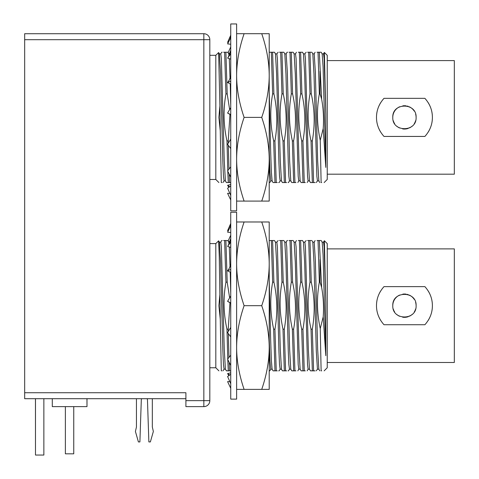 <?xml version="1.0" encoding="UTF-8"?>
<svg xmlns="http://www.w3.org/2000/svg" width="479" height="479" viewBox="0 0 479 479"><rect width="100%" height="100%" fill="white"/><g stroke="black" fill="none" stroke-linecap="round" stroke-linejoin="round"><path stroke-width="0.72" d="M327.235 362.477L454.331 362.477L454.331 248.888L327.235 248.888M383.984 286.634C378.985 292.286 376.488 298.633 376.494 305.68C376.494 312.739 378.991 319.086 383.984 324.726L424.897 324.726C429.902 319.08 432.399 312.727 432.393 305.68C432.393 298.621 429.897 292.274 424.897 286.634L383.984 286.634M380.697 320.415A27.95 27.95 0 0 1 378.386 315.787M376.494 305.68A27.95 27.95 0 0 1 376.955 300.644M378.386 295.579A27.95 27.95 0 0 1 380.691 290.951M431.932 300.638A27.95 27.95 0 0 1 431.932 310.715M430.501 315.781A27.95 27.95 0 0 1 428.196 320.409M428.19 290.945A27.95 27.95 0 0 1 430.501 295.573M393.259 308.967A11.658 11.658 0 0 0 394.654 312.009M396.792 314.475A11.658 11.658 0 0 0 399.504 316.242M402.635 317.2A11.658 11.658 0 0 0 408.234 316.703M409.431 316.218A11.658 11.658 0 0 0 412.144 314.434M414.251 311.985A11.658 11.658 0 0 0 415.634 308.955M393.205 302.572A11.658 11.658 0 0 0 392.786 305.68C392.085 320.768 416.832 320.673 416.101 305.68A11.658 11.658 0 0 0 415.634 302.411M414.263 299.405A11.658 11.658 0 0 0 409.282 295.076M408.216 294.651A11.658 11.658 0 0 0 407.138 294.34M406.096 294.142A11.658 11.658 0 0 0 402.791 294.142M399.63 295.064A11.658 11.658 0 0 0 397.013 296.699M396.834 296.848A11.658 11.658 0 0 0 394.642 299.369M394.498 299.597A11.658 11.658 0 0 0 393.259 302.399M416.101 305.68C416.826 290.687 392.091 290.591 392.786 305.68M324.151 370.842L327.235 367.764L327.235 243.595L324.373 240.733L325.798 302.351L325.798 355.711L323.08 255.044L322.175 242.206L321.193 240.518L319.307 240.518L321.643 287.43L320.044 282.173L319.337 282.173L318.038 240.518L319.307 240.518M323.487 242.212L324.367 240.733M325.798 302.351L324.109 246.727L323.541 242.158L322.139 242.158M319.337 282.173C316.577 297.728 316.882 313.2 320.241 328.588L323.199 316.847C323.936 307.093 323.415 297.285 321.643 287.43M323.199 316.847L325.798 355.711M320.044 282.173L320.044 259.552M317.008 240.518L318.038 240.518M312.805 242.176L313.99 262.312L316.296 351.197L317.445 369.201L318.846 369.201L317.655 349.197L315.356 260.42L314.2 242.164L312.793 242.158M321.66 370.842L321.122 370.842L321.66 370.842L321.122 370.842L320.241 328.588M219.903 294.166L218.891 305.68L220.256 319.098L219.262 256.391L218.628 240.841L219.43 242.236L220.585 262.264L222.885 351.107L223.453 364.537L224.094 369.123L222.963 370.842M219.364 242.176L220.783 242.176L221.364 246.877L224.244 349.095L225.393 369.123L226.393 370.842L228.267 370.842L227.782 359.531M225.932 282.173L224.627 240.518L225.89 240.518L227.202 282.173L225.932 282.173C223.13 297.938 223.471 313.607 226.968 329.187L228.232 329.187L228.279 331.48M222.196 240.518L221.711 240.518L220.723 242.224M223.603 240.518L224.627 240.518M227.764 358.981L226.968 329.187M229.13 362.232L229.531 370.842L228.267 370.842M228.327 333.576L228.968 357.424M227.776 240.518L228.77 242.23L229.082 244.272M229.279 246.948L230.058 267.013M230.213 272.156L230.74 293.172M225.89 240.518L227.782 240.518M228.232 329.187L229.968 302.704M229.633 297.86L227.202 282.173M230.567 370.842L229.531 370.842M230.74 374.309L227.603 376.518L230.74 383.715M230.74 355.143L227.603 359.184L230.74 365.459M230.74 327.432L227.603 332.594L230.74 336.863M230.74 295.944L227.603 301.351L230.74 303.147M230.74 263.941L229.465 268.06L227.603 270.857L230.74 272.425M230.74 242.152L227.603 246.38L230.74 247.445M230.74 225.908L227.603 232.165L230.74 232.543M228.243 230.884L227.603 230.656L228.411 230.561M228.525 241.811L230.399 241.171M229.698 375.045L227.603 373.572L230.74 372.836M229.824 381.613L227.603 381.613L230.77 388.337M230.74 212.239L230.74 399.121L236.626 399.121L236.626 212.239L230.74 212.239M230.74 380.057L230.74 379.428M230.74 358.765L230.74 357.687M230.74 328.301L230.74 326.947M230.74 293.92L230.74 292.537M230.74 261.576L230.74 260.396M230.74 236.854L230.74 236.087M230.74 224.04L230.77 223.603M236.626 221.981L244.104 221.981C239.177 236.363 236.686 250.313 236.626 263.833C236.686 277.377 239.177 291.322 244.104 305.68C239.177 320.056 236.686 334.007 236.626 347.526C236.686 361.07 239.177 375.021 244.104 389.379L236.626 389.379M261.732 221.981L269.21 221.981L269.21 263.833C269.144 250.289 266.653 236.339 261.732 221.981L244.104 221.981M244.104 389.379L261.732 389.379C266.659 374.997 269.15 361.052 269.21 347.526C269.144 333.989 266.653 320.038 261.732 305.68L244.104 305.68M261.732 305.68C266.659 291.304 269.15 277.353 269.21 263.833L269.21 389.379L261.732 389.379M230.74 302.878L227.603 301.351M230.74 269.378L227.603 270.857M230.74 223.465L227.603 230.656M230.74 235.231L228.088 241.057M228.824 375.662L227.603 373.572M272.168 369.201L270.737 369.201L269.976 361.016L269.21 338.437M272.641 282.173L271.336 240.518L272.599 240.518L273.904 282.173L272.641 282.173C269.851 297.812 270.192 313.482 273.665 329.187L274.934 329.187L276.239 370.842L273.084 370.842L272.108 369.147L271.383 360.699L270.659 339.342L269.21 279.94M269.21 240.518L271.336 240.518M274.976 370.842L273.665 329.187M274.479 240.518L275.473 242.23L276.628 262.438L278.934 351.323L279.508 364.531L280.143 369.141M272.599 240.518L274.485 240.518M274.934 329.187C277.724 313.416 277.383 297.746 273.904 282.173M278.676 370.842L279.161 370.842L280.143 369.147M277.263 370.842L276.239 370.842M275.413 242.176L276.838 242.176L277.407 246.847L280.293 349.299L281.448 369.141L282.43 370.842L284.316 370.842L283.005 329.187L284.275 329.187L285.58 370.842L284.316 370.842M281.981 282.173L280.676 240.518L281.933 240.518L283.245 282.173L281.981 282.173C279.185 297.782 279.526 313.452 283.005 329.187M280.676 240.518L279.491 240.518M278.131 240.518L276.778 242.23M281.933 240.518L283.825 240.518L284.807 242.212L285.963 262.181L288.268 351.059L288.843 364.495L289.478 369.141L288.49 370.842L288.089 370.842M284.275 329.187C287.065 313.5 286.723 297.83 283.245 282.173M286.61 370.842L285.58 370.842M284.748 242.158L286.173 242.158L286.753 246.895L289.633 349.131L290.783 369.141L291.771 370.842L293.657 370.842L292.352 329.187L293.609 329.187L294.926 370.842L293.657 370.842M291.316 282.173L290.017 240.518L291.28 240.518L292.585 282.173L291.316 282.173C288.532 297.866 288.873 313.535 292.352 329.187M287.562 240.518L287.095 240.518L286.113 242.212M288.993 240.518L290.017 240.518M291.28 240.518L293.154 240.518L294.148 242.236L295.303 262.258L298.189 364.573L298.764 369.177L300.189 369.177M293.609 329.187C296.423 313.541 296.082 297.872 292.585 282.173M295.95 370.842L294.926 370.842M294.088 242.182L295.513 242.182L296.094 246.877L298.974 349.191L300.129 369.123L301.123 370.842L302.991 370.842L301.698 329.187L302.956 329.187L304.267 370.842L302.991 370.842M300.668 282.173L299.357 240.518L300.62 240.518L301.932 282.173L300.668 282.173C297.854 297.908 298.195 313.577 301.698 329.187M298.327 240.518L299.357 240.518M309.5 369.201L308.105 369.201L307.524 364.489L304.644 262.067L303.47 242.182M300.62 240.518L302.506 240.518L303.488 242.218M302.956 329.187C305.752 313.446 305.41 297.776 301.932 282.173M305.291 370.842L304.267 370.842M310.003 282.173L308.698 240.518L309.967 240.518L311.266 282.173L310.003 282.173C307.195 297.86 307.536 313.529 311.033 329.187L312.302 329.187L313.601 370.842L310.446 370.842L309.47 369.147L308.308 348.987L305.428 246.775L304.86 242.158L303.458 242.158M308.698 240.518L307.578 240.518M306.159 240.518L304.8 242.212M312.338 370.842L311.033 329.187M309.967 240.518L311.176 240.518M312.302 329.187C315.092 313.404 314.751 297.734 311.266 282.173M313.601 370.842L315.056 370.842M316.2 370.842L317.499 369.147M218.628 240.841L215.813 243.595L209.82 243.595M220.256 319.098L221.292 370.842L221.825 370.842M218.891 370.842L215.813 367.764L215.813 243.595M185.906 400.648L203.838 400.648L203.838 39.703L24.669 39.703L24.669 33.722L203.838 33.722A5.976 5.976 0 0 1 209.82 39.703L209.82 400.648A5.976 5.976 -90 0 1 203.838 406.623L185.906 406.623L185.906 392.726L24.669 392.726L24.669 398.702L185.906 398.702M24.669 39.703L24.669 392.726M147.101 398.702L152.322 398.702L152.322 426.981L153.352 431.465L150.364 441.925L148.867 441.925L147.472 400.079A3.09 3.09 0 0 0 147.101 398.702M43.858 398.702L43.858 455.05L35.488 455.05L35.488 398.702M73.748 406.623L73.748 453.823L65.378 453.823L65.378 406.623M35.488 453.823L35.458 398.702M141.67 398.702A3.09 3.09 0 0 0 141.293 400.079L139.898 441.925L138.407 441.925L135.419 431.465L136.449 426.981L136.449 398.702M86.992 398.702L86.992 406.623L86.962 398.702M86.962 406.623L52.289 406.623L52.289 398.702M209.82 179.475L215.813 179.475L215.813 55.307L209.82 55.307M220.256 130.809L219.903 105.877L218.891 117.391L220.256 130.809L221.292 182.553L221.825 182.553M219.903 105.877L218.628 52.552L219.43 53.947L220.585 73.976L222.885 162.818L223.453 176.248L224.094 180.834M218.628 52.552L215.813 55.307M222.963 182.553L224.094 180.84M219.364 53.888L220.783 53.888L221.364 58.588L224.244 160.806L225.393 180.834L226.393 182.553L228.267 182.553L227.782 171.243M225.932 93.884L224.627 52.229L225.89 52.229L227.202 93.884L225.932 93.884C223.13 109.649 223.471 125.318 226.968 140.898L228.232 140.898L228.279 143.191M222.196 52.229L221.711 52.229L220.723 53.935M223.603 52.229L224.627 52.229M227.764 170.692L226.968 140.898M229.13 173.943L229.531 182.553L228.267 182.553M228.327 145.287L228.968 169.135M227.776 52.229L228.77 53.941L229.082 55.983M229.279 58.66L230.058 78.724M230.213 83.867L230.74 104.883M225.89 52.229L227.782 52.229M228.232 140.898L229.968 114.415M229.633 109.571L227.202 93.884M230.567 182.553L229.531 182.553M230.74 186.02L227.603 188.229L230.74 195.426M230.74 166.854L227.603 170.895L230.74 177.17M230.74 139.144L227.603 144.305L230.74 148.574M230.74 107.655L227.603 113.062L230.74 114.858M230.74 75.652L229.465 79.771L227.603 82.568L230.74 84.136M230.74 53.864L227.603 58.091L230.74 59.157M230.74 37.619L227.603 43.876L230.74 44.254M228.243 42.595L227.603 42.368L228.411 42.272M228.525 53.522L230.399 52.882M229.698 186.756L227.603 185.283L230.74 184.547M229.824 193.324L227.603 193.324L230.77 200.048M230.74 23.95L230.74 210.832L236.626 210.832L236.626 23.95L230.74 23.95M230.74 191.768L230.74 191.139M230.74 170.476L230.74 169.398M230.74 140.012L230.74 138.659M230.74 105.631L230.74 104.248M230.74 73.287L230.74 72.107M230.74 48.565L230.74 47.798M230.74 35.751L230.77 35.314M236.626 33.692L244.104 33.692C239.177 48.074 236.686 62.025 236.626 75.544C236.686 89.088 239.177 103.033 244.104 117.391C239.177 131.767 236.686 145.718 236.626 159.238C236.686 172.781 239.177 186.732 244.104 201.09L236.626 201.09M261.732 33.692L269.21 33.692L269.21 75.544C269.144 62.001 266.653 48.05 261.732 33.692L244.104 33.692M244.104 201.09L261.732 201.09C266.659 186.708 269.15 172.763 269.21 159.238C269.144 145.7 266.653 131.749 261.732 117.391L244.104 117.391M261.732 117.391C266.659 103.015 269.15 89.064 269.21 75.544L269.21 201.09L261.732 201.09M230.74 114.589L227.603 113.062M230.74 81.089L227.603 82.568M230.74 35.177L227.603 42.368M230.74 46.942L228.088 52.768M228.824 187.373L227.603 185.283M272.168 180.912L270.737 180.912L269.976 172.727L269.21 150.149M272.641 93.884L271.336 52.229L272.599 52.229L273.904 93.884L272.641 93.884C269.851 109.523 270.192 125.193 273.665 140.898L274.934 140.898L276.239 182.553L273.084 182.553L272.108 180.858L271.383 172.41L270.659 151.053L269.21 91.651M269.21 52.229L271.336 52.229M274.976 182.553L273.665 140.898M274.479 52.229L275.473 53.941L276.628 74.149L278.934 163.034L279.508 176.242L280.143 180.852L279.161 182.553L278.676 182.559M272.599 52.229L274.485 52.229M274.934 140.898C277.724 125.127 277.383 109.457 273.904 93.884M277.263 182.553L276.239 182.553M275.413 53.888L276.838 53.888L277.407 58.558L280.293 161.01L281.448 180.852L282.43 182.553L284.316 182.553L283.005 140.898L284.275 140.898L285.58 182.553L284.316 182.553M281.981 93.884L280.676 52.229L281.933 52.229L283.245 93.884L281.981 93.884C279.185 109.493 279.526 125.163 283.005 140.898M280.676 52.229L279.491 52.229M278.131 52.229L276.778 53.941M281.933 52.229L283.825 52.229L284.807 53.923L285.963 73.892L288.268 162.77L288.843 176.206L289.478 180.852L288.49 182.553L288.089 182.559M284.275 140.898C287.065 125.211 286.723 109.541 283.245 93.884M286.61 182.553L285.58 182.553M286.173 53.876L287.322 71.886L289.633 160.842L290.783 180.852L291.771 182.553L293.657 182.553L292.352 140.898L293.609 140.898L294.926 182.553L293.657 182.553M291.316 93.884L290.017 52.229L291.28 52.229L292.585 93.884L291.316 93.884C288.532 109.577 288.873 125.247 292.352 140.898M287.562 52.229L287.095 52.229L286.113 53.923M288.993 52.229L290.017 52.229M291.28 52.229L293.154 52.229L294.148 53.947L295.303 73.97L298.189 176.284L298.764 180.888L300.189 180.888M293.609 140.898C296.423 125.253 296.082 109.583 292.585 93.884M295.95 182.553L294.926 182.553M294.088 53.893L295.513 53.893L296.094 58.588L298.974 160.902L300.129 180.834L301.123 182.553L302.991 182.553L301.698 140.898L302.956 140.898L304.267 182.553L302.991 182.553M300.668 93.884L299.357 52.229L300.62 52.229L301.932 93.884L300.668 93.884C297.854 109.619 298.195 125.288 301.698 140.898M298.327 52.229L299.357 52.229M309.5 180.912L308.105 180.912L307.524 176.2L304.644 73.778L303.47 53.893M300.62 52.229L302.506 52.229L303.488 53.929M302.956 140.898C305.752 125.157 305.41 109.487 301.932 93.884M305.291 182.553L304.267 182.553M310.003 93.884L308.698 52.229L309.967 52.229L311.266 93.884L310.003 93.884C307.195 109.571 307.536 125.241 311.033 140.898L312.302 140.898L313.601 182.553L310.446 182.553L309.47 180.858L308.308 160.699L305.428 58.486L304.86 53.87L303.458 53.87M308.698 52.229L307.578 52.229M306.159 52.229L304.8 53.923M312.338 182.553L311.033 140.898M318.846 180.912L317.445 180.912L316.87 176.254L313.99 74.023L312.805 53.888M309.967 52.229L311.176 52.229M312.302 140.898C315.092 125.115 314.751 109.446 311.266 93.884M313.601 182.553L315.056 182.553M316.2 182.553L317.499 180.858M318.834 180.894L317.655 160.908L315.356 72.131L314.2 53.876M323.199 128.558C323.936 118.804 323.415 108.996 321.643 99.141L320.044 93.884L319.337 93.884C316.577 109.44 316.882 124.911 320.241 140.299L323.199 128.558L325.798 167.422L323.08 66.755L322.157 53.893M319.337 93.884L318.038 52.229L319.307 52.229L321.643 99.141M317.008 52.229L318.038 52.229M321.66 182.553L321.122 182.553L321.66 182.553L321.122 182.553L320.241 140.299M324.151 182.559L327.235 179.475L327.235 55.307L324.373 52.445L325.798 114.062L325.798 167.422M320.044 93.884L320.044 71.263M319.307 52.229L321.193 52.229L322.169 53.917M325.798 114.062L324.109 58.438L323.541 53.87L322.139 53.87M323.487 53.923L324.367 52.445M327.235 174.188L454.331 174.188L454.331 60.599L327.235 60.599M431.932 112.349A27.95 27.95 0 0 1 432.393 117.391C432.393 110.332 429.897 103.985 424.897 98.345L383.984 98.345C378.985 103.997 376.488 110.344 376.494 117.391C376.494 124.45 378.991 130.797 383.984 136.437L424.897 136.437C429.902 130.791 432.399 124.438 432.393 117.391A27.95 27.95 0 0 1 431.932 122.426M380.697 132.126A27.95 27.95 0 0 1 378.386 127.498M376.494 117.391A27.95 27.95 0 0 1 376.955 112.355M378.386 107.29A27.95 27.95 0 0 1 380.691 102.662M430.501 127.492A27.95 27.95 0 0 1 428.196 132.12M428.19 102.656A27.95 27.95 0 0 1 430.501 107.284M393.259 120.678A11.658 11.658 0 0 0 394.654 123.72M396.792 126.187A11.658 11.658 0 0 0 399.504 127.953M402.635 128.911A11.658 11.658 0 0 0 408.234 128.414M409.431 127.929A11.658 11.658 0 0 0 412.144 126.145M414.251 123.696A11.658 11.658 0 0 0 415.634 120.666M393.205 114.283A11.658 11.658 0 0 0 392.786 117.391C392.085 132.479 416.832 132.384 416.101 117.391A11.658 11.658 0 0 0 415.634 114.122M414.263 111.116A11.658 11.658 0 0 0 409.282 106.787M408.216 106.362A11.658 11.658 0 0 0 407.138 106.051M406.096 105.853A11.658 11.658 0 0 0 402.791 105.853M399.63 106.775A11.658 11.658 0 0 0 397.013 108.41M396.834 108.559A11.658 11.658 0 0 0 394.642 111.08M394.498 111.308A11.658 11.658 0 0 0 393.259 114.11M416.101 117.391C416.826 102.398 392.091 102.302 392.786 117.391M203.838 33.722A5.976 5.976 0 0 1 209.82 39.703L203.838 39.703L203.838 33.722M203.838 406.623L203.838 400.648L209.82 400.648M315.122 240.518L314.14 242.218M318.81 369.141L319.798 370.842M224.04 369.177L225.459 369.177M228.711 242.176L230.13 242.176M228.297 245.452L230.74 238.464M230.106 227.178L230.74 224.609M270.797 369.147L269.821 370.842M280.083 369.195L281.508 369.195M289.418 369.189L290.843 369.189M298.824 369.123L297.83 370.842M296.447 240.518L295.453 242.23M308.159 369.141L307.177 370.842M312.829 242.218L311.847 240.518M215.813 367.764L209.82 367.764M215.813 179.475L218.891 182.553M224.04 180.888L225.459 180.888M228.711 53.888L230.13 53.888M228.297 57.163L230.74 50.175M230.106 38.889L230.74 36.32M270.797 180.858L269.821 182.553M280.083 180.906L281.508 180.906M284.748 53.87L286.173 53.87M289.418 180.9L290.843 180.9M298.824 180.834L297.83 182.553M296.447 52.229L295.453 53.941M308.159 180.852L307.177 182.553M312.829 53.929L311.847 52.229M314.2 53.87L312.793 53.87M315.122 52.229L314.14 53.929M318.81 180.852L319.798 182.553"/></g></svg>
